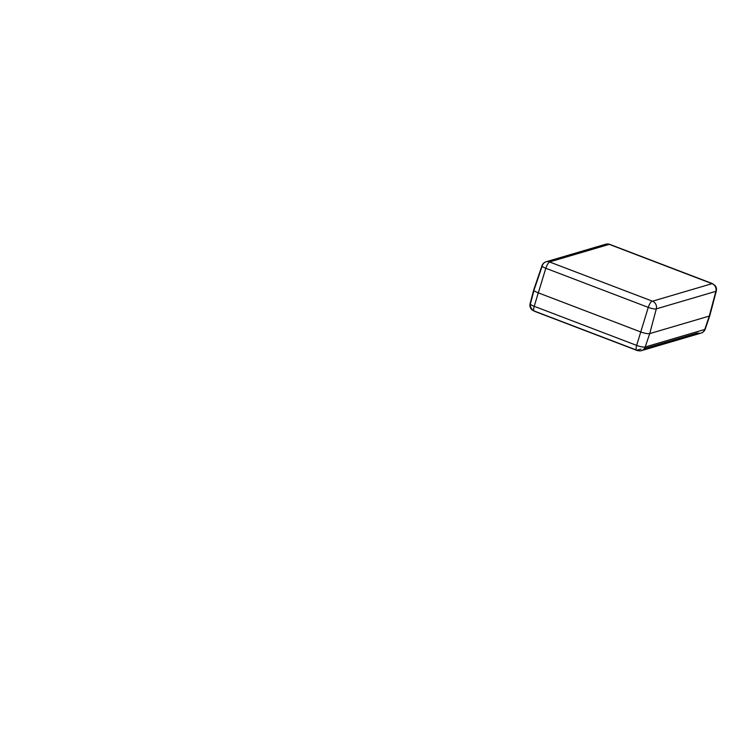 <?xml version="1.0" encoding="UTF-8"?>
<svg xmlns="http://www.w3.org/2000/svg" width="754" height="754" viewBox="0 0 754 754"><rect width="100%" height="100%" fill="white"/><g stroke="black" fill="none" stroke-linecap="round" stroke-linejoin="round"><path stroke-width="1.13" d="M709.561 315.078A7.342 1.593 -163.2 0 1 709.806 315.681A7.342 1.593 -163.2 0 1 709.297 316.067L649.741 333.598A7.342 1.593 -163.2 0 1 640.561 331.883L538.111 292.778A7.342 1.593 -163.2 0 1 533.728 289.866A7.342 1.593 -163.2 0 1 534.228 289.508A7.342 1.593 16.8 0 0 533.728 289.885A7.342 1.593 16.8 0 0 538.111 292.778L640.561 331.883A7.342 1.593 16.8 0 0 649.741 333.598L709.297 316.067A7.342 1.593 16.8 0 0 709.797 315.709L716.3 291.016A6.437 1.395 -163.2 0 1 715.857 291.346L709.297 316.067L704.754 329.46A6.843 1.48 16.8 0 0 705.216 329.13A6.843 1.48 16.8 0 0 705.047 328.603M716.036 290.422A6.437 1.395 -163.2 0 1 716.3 291.016C716.752 289.112 716.423 287.368 715.301 285.766L712.37 283.561A6.183 1.894 -69.1 0 1 712.803 284.022M652.483 301.204A6.183 5.73 73.6 0 1 656.3 308.876A6.437 1.395 -163.2 0 1 648.261 307.378L545.811 268.273A6.183 1.894 -69.1 0 1 549.723 262.034L652.483 301.204L712.049 283.664A6.183 5.73 73.6 0 1 715.857 291.346L656.3 308.876L649.741 333.598L645.188 347L704.754 329.46A6.183 5.73 73.6 0 1 697.573 332.948L644.35 348.612M652.172 301.148A6.183 1.894 110.9 0 0 648.261 307.378L636.649 345.398A6.843 1.48 16.8 0 0 645.188 347A6.183 5.73 -106.4 0 1 641.503 350.629C640.448 351.213 636.819 350.601 636.725 350.327A6.183 1.894 -69.1 0 1 636.649 345.398L534.2 306.294L545.811 268.273A6.437 1.395 -163.2 0 1 541.975 265.719A6.437 1.395 -163.2 0 1 542.409 265.408A6.183 5.73 73.6 0 1 549.591 261.921L549.723 262.034M542.135 266.219L534.228 289.508M602.804 246.256A6.183 5.73 73.6 0 1 609.157 244.39L549.591 261.921M610.269 244.758A6.183 1.894 110.9 0 0 609.929 244.447A6.183 1.894 110.9 0 0 609.468 244.447L609.157 244.39M712.049 283.664L609.468 244.447M711.917 283.561A6.183 1.894 -69.1 0 1 712.37 283.561L609.929 244.447C609.166 244.503 610.222 243.693 605.66 244.239L546.094 261.77C544.086 262.42 542.71 263.73 541.975 265.719L533.728 289.866L530.109 303.608A6.843 1.48 16.8 0 0 534.2 306.294A6.183 1.894 -69.1 0 0 534.284 311.214L532.126 309.96C530.241 308.235 529.562 306.115 530.109 303.608A6.843 1.48 16.8 0 1 530.58 303.249L533.964 290.488M533.823 310.667A6.183 5.73 73.6 0 1 530.401 304.239M636.385 350.016L534.737 311.214A6.183 1.894 -69.1 0 1 534.284 311.214L636.725 350.327A6.183 1.894 -69.1 0 0 637.187 350.327L638.007 350.478A6.183 5.73 -106.4 0 0 641.503 350.629L701.06 333.098C703.086 332.448 704.472 331.129 705.216 329.13L709.797 315.709M640.9 349.149L636.63 350.29"/></g></svg>
